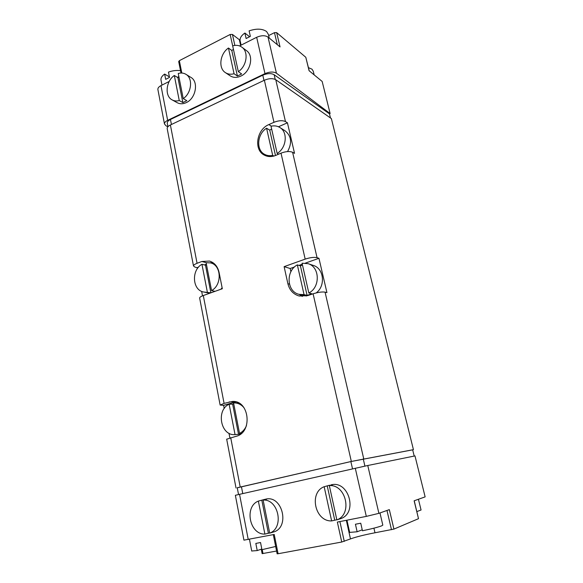 <?xml version="1.0" encoding="UTF-8"?>
<svg xmlns="http://www.w3.org/2000/svg" width="583" height="583" viewBox="0 0 583 583"><rect width="100%" height="100%" fill="white"/><g stroke="black" fill="none" stroke-linecap="round" stroke-linejoin="round"><path stroke-width="0.87" d="M229.134 404.216L235.044 434.605C220.68 436.099 215.797 410.126 229.134 404.216L232.646 404.157L238.542 434.32L240.67 434.007M246.456 425.67C244.947 429.263 242.637 431.85 239.533 433.424L233.572 402.955L234.257 402.926C238.061 402.948 241.318 404.566 244.029 407.772M239.533 433.424L241.573 433.264M235.044 434.605L238.542 434.32M233.71 403.676L232.646 404.157M266.577 128.224L272.691 155.362C269.769 156.011 267.087 155.676 264.638 154.371C255.864 150.071 257.096 133.981 266.577 128.224L269.74 130.147L275.475 155.515M271.008 126.241C274.243 125.469 277.187 125.892 279.847 127.509C288.126 132.159 286.53 147.944 277.173 153.438L271.008 126.241M279.847 127.509L285.174 130.869C291.449 136.079 292.243 142.981 287.55 151.573M277.173 153.438L278.536 154.211M272.691 155.362L273.915 156.04M271.649 129.076L269.74 130.147M207.344 292.09L201.937 264.281C191.18 270.06 192.332 290.261 203.627 291.996L210.871 292.826M304.042 294.604L299.166 294.349C286.705 291.864 285.502 270.913 297.352 264.886L304.042 294.604L307.095 295.377L311.854 293.781L308.83 292.994C320.468 287.302 319.899 266.89 308.115 263.684L313.311 265.418C323.893 268.355 325.817 285.881 316.205 292.906M331.632 520.918C314.878 521.654 308.72 492.467 324.17 486.718L331.632 520.918L336.828 519.737M264.886 534.094C249.451 534.677 244.073 506.503 258.364 501.096L264.886 534.094L269.667 532.957M179.258 100.553C176.656 101.267 174.273 101.041 172.131 99.882C164.523 96.144 165.893 81.154 174.31 75.484L179.258 100.553L182.858 102.572L186.815 100.64L183.237 98.607L178.238 73.487C181.058 72.664 183.616 72.933 185.911 74.303C193.206 78.282 191.603 93.134 183.237 98.607M234.06 73.735C230.81 74.631 227.924 74.267 225.402 72.627C218.122 68.189 219.929 53.753 228.449 48.017L234.06 73.735L237.398 76.016L241.646 73.946L238.33 71.643L232.668 45.882C236.166 44.847 239.256 45.292 241.93 47.208C248.846 51.894 246.769 66.134 238.33 71.643M199.663 298.175L199.634 298.008C199.692 297.243 200.909 296.419 203.292 295.537L222.32 288.738L219.062 272.37C217.67 266.409 214.464 262.634 209.45 261.06L201.827 261.49L197.069 263.297C194.729 264.223 193.534 265.119 193.498 265.986L194.926 267.094L197.09 267.677L197.294 268.756M201.652 291.369L202.512 295.836M226.678 439.203L235.853 436.383C252.898 432.863 249.582 400.222 232.493 401.447L224.091 403.378L220.141 405.061L223.602 405.345L224.222 408.53M228.981 433.242L229.884 437.95M414.207 456.066L412.662 449.836L413.434 449.661L351.33 461.437L313.093 293.796C318.172 292.236 322.159 291.689 325.059 292.141L326.932 292.615L318.952 258.291L317.057 257.664C314.142 257.016 310.185 257.504 305.179 259.122L281.006 153.154C285.787 151.361 289.649 151.07 292.6 152.28L294.539 153.358L287.426 122.794L285.473 121.585C282.522 120.222 278.681 120.455 273.966 122.299L264.376 80.228L170.396 124.988C168.196 126.081 167.124 127.283 167.183 128.581L167.234 128.865M413.434 449.661L331.377 118.597L275.766 79.733C272.8 78.158 269.003 78.326 264.376 80.228M271.394 126.154L268.865 124.58L273.966 122.299M351.33 461.437L237.252 487.818M313.093 293.796L307.562 295.647L299.247 296.033C293.322 294.298 289.532 290.196 287.885 283.71L284.118 266.65L305.179 259.122M281.006 153.154L275.832 155.369C271.693 157.046 267.852 156.958 264.303 155.107C253.503 149.897 256.586 129.47 268.865 124.58M180.511 70.63C176.481 70.149 172.466 70.645 168.465 72.11L169.507 77.415L165.674 79.361L164.646 74.063L169.405 76.898M164.646 74.063C162.023 75.907 160.791 77.845 160.966 79.871L161.068 80.432M269.251 38.077L268.42 34.492L266.591 31.526C262.306 28.618 256.476 28.399 249.116 30.87L250.362 36.372L246.121 38.529L244.882 33.034L249.546 36.707M244.882 33.034C241.391 35.468 239.795 38.004 240.101 40.642L240.218 41.174M314.171 74.886L313.275 71.235L311.978 69.173L308.429 67.65M275.664 546.475L261.935 549.689L260.535 542.525L255.828 543.429L257.22 550.578L251.71 551.001M257.22 550.578L261.803 549.004M379.978 512.96L382.812 525.115L381.654 525.859C377.748 527.287 371.342 528.919 362.451 530.77L360.739 523.213L355.433 524.234L357.131 531.776L349.669 532.403M357.131 531.776L362.232 529.801M240.611 45.394L239.343 39.717L232.435 34.441L230.168 34.484L179.345 60.668L178.704 61.579M239.343 39.717L240.058 40.212M309.201 70.813L305.798 57.28L276.655 32.619L274.476 32.655L268.668 35.57M305.798 57.28L309.077 70.718L322.166 81.445L330.131 113.568L276.429 73.203C273.493 71.541 269.674 71.68 264.981 73.618L167.656 120.346C165.47 121.446 164.413 122.649 164.464 123.953L166.075 125.848L167.889 126.759M330.488 117.977L329.468 113.853L330.131 113.568M414.236 500.761L418.499 518.688L414.134 500.797L425.138 496.876L414.979 455.906L367.764 465.504L239.547 494.318L235.364 495.295L243.927 540.113M346.331 520.306L350.47 538.918L341.74 542.03L278.084 553.733L274.221 534.451L243.934 540.149M418.499 518.688L393.926 529.094L389.327 509.629L378.899 513.339L366.306 516.392L337.353 522.069L341.74 542.03M263.122 500.061L266.569 499.259L263.997 499.565L265.52 499.208C282.31 494.515 290.472 527.571 273.383 532.053L269.703 533.139L263.122 500.061C278.543 498.91 284.482 527.819 269.703 533.139M329.322 485.595L332.368 484.874L330.962 484.896C348.933 479.882 358.37 513.659 340.166 518.819L336.857 519.883L329.322 485.595C346.047 484.24 352.846 514.221 336.857 519.883M276.582 551.044L262.139 553.646M393.926 529.094L374.986 532.775C364.222 534.859 356.045 536.907 350.47 538.918M278.084 553.733L277.136 553.821M412.662 449.836L350.864 461.561L237.237 487.745L238.542 494.544M329.468 113.853L274.141 74.711C271.182 73.115 267.393 73.276 262.78 75.185L170.462 119.479C168.261 120.586 167.197 121.796 167.255 123.108L167.306 123.407M169.201 81.46L160.974 85.614C158.831 86.75 157.796 88.026 157.876 89.432L157.935 89.746M239.569 45.919L256.666 37.29C261.286 35.301 265.068 35.22 268.02 37.064L280.037 46.91L276.655 32.619M225.402 72.627L230.117 75.797C233.302 77.809 236.887 77.903 240.874 76.082C250.581 71.855 254.144 55.742 246.507 50.648L241.93 47.208M172.131 99.882L177.188 102.695C179.965 104.153 182.996 104.124 186.29 102.601C195.866 98.476 198.898 81.686 190.867 77.371L185.911 74.303M177.378 77.328L178.857 76.584M418.426 499.267L421.064 510.001L416.874 511.575M197.09 267.677L198.555 267.131M204.4 264.93L206.389 264.179M212.7 262.496L210.281 262.824M220.906 289.241L222.123 287.747M223.602 405.345L235.86 401.876M306.337 296.004L299.166 294.349L302.293 296.448M290.895 271.744L290.174 268.508L284.118 266.65M290.174 268.508L294.502 266.97M298.941 265.396L302.3 264.208M305.397 263.108L318.952 258.291M278.463 126.773L287.426 122.794M267.058 155.69L267.626 156.317M338.038 519.489L338.971 519.213M329.548 485.224L324.17 486.718M270.884 532.775L272.028 532.476M263.997 499.565L258.364 501.096M178.937 76.971L177.91 77.648L174.31 75.484M233.44 49.424L231.794 50.459L228.449 48.017M231.794 50.459L237.398 76.016M177.91 77.648L182.858 102.572M261.84 500.287L268.34 533.015M327.252 485.989L334.678 519.905M308.83 292.994L302.074 263.21L308.115 263.684M302.46 264.922L300.42 265.877L297.352 264.886M206.491 264.667L205.486 265.214L201.937 264.281M211.563 290.574C222.232 285.043 221.474 265.127 210.609 262.904L206.105 262.707L211.563 290.574L215.069 291.325M300.42 265.877L307.095 295.377M205.486 265.214L210.886 292.826M363.726 458.763L325.059 292.141M285.473 121.585L275.766 79.733M317.057 257.664L292.6 152.28M197.069 263.297L170.396 124.988M224.091 403.378L203.292 295.537M240.211 486.973L230.715 437.731M248.241 539.537L239.547 494.318M378.899 513.339L367.764 465.504M366.306 516.392L355.287 468.236M241.428 486.71L242.761 493.59M350.864 461.561L352.526 468.856M363.238 458.894L364.914 466.109M171.431 124.492L170.462 119.479M263.975 80.418L262.78 75.185M275.234 79.419L274.141 74.711M160.974 85.614L167.656 120.346M268.02 37.064L276.429 73.203M256.666 37.29L264.981 73.618M232.675 45.875L230.168 34.484M181.816 73.028L179.345 60.668M386.966 510.468L391.499 529.707M373.922 528.162L374.986 532.775M339.896 521.566L344.269 541.396M262.233 549.631L263.006 553.566M277.311 44.68L274.476 32.655M234.854 45.408L232.435 34.441M206.273 262.678L201.827 261.49M235.816 401.862L229.148 401.935M289.423 284.125L287.885 283.71M238.841 434.306L240.444 434.175M234.257 402.926L238.469 402.868M264.638 154.371L268.45 156.455M236.028 488.007L226.67 439.152M220.141 405.061L199.634 298.008M193.498 265.986L167.183 128.581M160.966 79.871L161.972 85.111M240.101 40.642L241.107 45.146M167.94 126.7L167.255 123.108M157.876 89.432L164.464 123.953M261.264 549.186L262.139 553.661M273.296 534.626L277.136 553.835M180.992 73.021L178.689 61.514M346.951 520.189L349.683 532.476M249.458 539.304L251.725 551.081M214.602 263.982L210.609 262.904M209.683 293.256L203.627 291.996"/></g></svg>
